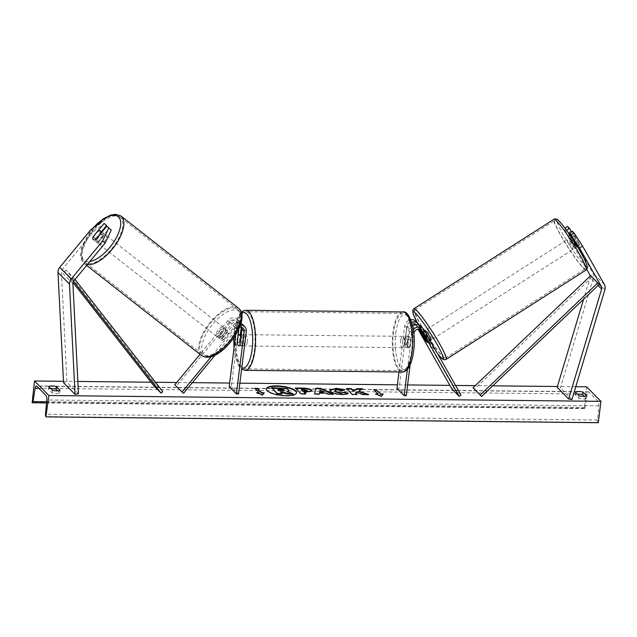 <?xml version="1.0" encoding="UTF-8"?>
<svg xmlns="http://www.w3.org/2000/svg" width="637" height="637" viewBox="0 0 637 637"><rect width="100%" height="100%" fill="white"/><g stroke="black" fill="none" stroke-linecap="round" stroke-linejoin="round"><path stroke-width="0.48" stroke-dasharray="3.19 2.39" d="M241.757 327.394A4.515 4.029 135.3 0 0 240.897 326.009A4.515 4.029 135.3 0 0 234.52 326.701L223.754 339.736L222.162 338.486L232.935 325.459A6.776 6.036 135.3 0 1 240.953 323.325M241.24 327.251L241.327 326.502A6.776 6.036 -44.7 0 0 239.775 321.669A6.776 6.036 -44.7 0 0 230.204 322.696L219.431 335.731A5.645 2.54 -51.9 0 0 219.542 338.629A5.645 2.54 -51.9 0 0 219.646 338.725A5.645 2.54 -51.9 0 0 222.162 338.486M223.754 339.736A5.645 2.54 128.1 0 1 221.238 339.967A5.645 2.54 128.1 0 1 221.127 339.871A5.645 2.54 128.1 0 1 221.023 336.973L231.788 323.946A4.515 4.029 -44.7 0 1 238.166 323.254A4.515 4.029 -44.7 0 1 239.209 326.478L238.907 328.891M246.288 331.503L244.059 329.257A6.776 6.036 135.3 0 0 242.506 324.424M240.428 325.029A6.776 6.036 135.3 0 0 235.157 327.705L211.325 356.561M239.608 327.235A4.515 4.029 135.3 0 0 236.749 328.947L215.218 355.008M235.626 335.054L236.98 324.225A4.515 4.029 135.3 0 0 235.937 321.008A4.515 4.029 135.3 0 0 229.559 321.693L176.361 386.086L174.777 384.844M238.517 393.921L231.327 386.667L239.106 324.249A6.776 6.036 135.3 0 0 237.545 319.416A6.776 6.036 135.3 0 0 227.974 320.451L200.002 354.299M231.327 386.667L229.209 386.643M183.544 393.34L176.361 386.086M244.059 329.257L242.084 345.127A5.645 1.919 90.6 0 1 241.089 345.915A5.645 1.919 90.6 0 1 239.353 342.372L240.316 334.624M239.958 345.103L242.084 345.127M221.023 336.973L219.431 335.731M237.314 342.348L239.353 342.372M101.45 231.685L95.677 238.668A5.645 2.54 -51.9 0 0 95.789 241.574A5.645 2.54 -51.9 0 0 95.892 241.67A5.645 2.54 -51.9 0 0 98.409 241.431L95.869 239.44M91.091 229.431L93.623 231.422L62.283 269.355A3.615 3.225 135.3 0 0 61.399 271.903L66.973 382.184L63.557 382.741M78.47 393.793L66.973 382.184M93.623 231.422L104.731 223.507M98.409 241.431L109.357 228.173M95.677 238.668L93.217 236.741M567.583 226.422L571.086 234.488L568.061 236.423L564.549 228.357L566.444 230.268L574.072 243.716L577.098 241.781A5.645 0.597 -122.5 0 0 579.336 244.704A5.645 0.597 -122.5 0 0 579.877 245.054A5.645 0.597 -122.5 0 0 579.829 244.544L572.201 231.096M574.072 243.716A5.645 0.597 -122.5 0 0 576.31 246.638A5.645 0.597 -122.5 0 0 576.843 246.989A5.645 0.597 -122.5 0 0 576.803 246.471L572.464 238.819M571.086 234.488L592.912 272.986A7.222 6.442 -44.7 0 1 593.652 276.928A7.222 6.442 -44.7 0 1 593.397 278.114L560.409 387.981L557.136 387.352M590.252 276.02A3.615 3.225 -44.7 0 1 590.125 277.485L583.588 299.255M571.907 399.59L560.409 387.981M568.061 236.423L586.773 269.435M564.549 228.357L564.955 228.102M571.349 231.637L577.098 241.781M576.803 246.471L579.829 244.544M424.624 339.107L426.487 337.913A5.645 0.597 -122.5 0 0 428.733 340.835A5.645 0.597 -122.5 0 0 429.266 341.185A5.645 0.597 -122.5 0 0 429.219 340.676L421.726 327.45A6.776 6.036 -44.7 0 0 420.858 326.303M407.417 369.317L411.908 333.255A6.776 6.036 -44.7 0 1 413.381 329.751M411.908 333.255L409.679 331.001A6.776 6.036 -44.7 0 1 412.696 326.017M412.29 324.305A4.515 4.029 135.3 0 0 409.073 328.27L407.099 344.139A5.645 1.919 -89.4 0 0 408.835 347.691A5.645 1.919 -89.4 0 0 409.83 346.894L411.805 331.025A4.515 4.029 -44.7 0 1 414.791 327.155A4.515 4.029 -44.7 0 1 419.257 327.896A4.515 4.029 -44.7 0 1 419.831 328.652L420.205 329.305M398.993 371.968L404.718 325.993A6.776 6.036 -44.7 0 1 410.817 319.726M415.905 321.295A6.776 6.036 -44.7 0 1 416.765 322.441L453.807 387.782L460.997 395.036M396.947 388.411L399.073 388.435L406.844 326.017A4.515 4.029 -44.7 0 1 409.83 322.147A4.515 4.029 -44.7 0 1 414.297 322.887A4.515 4.029 -44.7 0 1 414.878 323.644L415.244 324.297M419.281 325.196L426.487 337.913M451.912 388.992L453.807 387.782M418.891 329.042L417.1 325.897A4.515 4.029 135.3 0 0 416.526 325.133A4.515 4.029 135.3 0 0 416.009 324.703M415.515 324.782L417.976 329.114M410.077 365.009L413.915 334.234M406.255 395.688L399.073 388.435M409.679 331.001L407.704 346.87A5.645 1.919 90.6 0 1 406.709 347.667A5.645 1.919 90.6 0 1 404.973 344.115L406.947 328.246L404.718 325.993M411.733 322.322A6.776 6.036 135.3 0 0 406.947 328.246M409.83 346.894L407.704 346.87M427.331 341.878L429.219 340.676M407.099 344.139L404.973 344.115M239.862 345.27L242.41 345.294A5.645 1.919 -89.4 0 0 243.374 342.093A5.645 1.919 -89.4 0 0 243.334 337.881L240.866 337.849M244.767 343.701A5.645 1.919 90.6 0 1 243.215 345.939A5.645 1.919 90.6 0 1 241.479 338.486A5.645 1.919 90.6 0 1 243.334 334.656A5.645 1.919 90.6 0 1 245.189 340.333M238.198 335.237L240.746 335.261A5.645 1.919 -89.4 0 0 239.783 338.462A5.645 1.919 -89.4 0 0 239.823 342.682L237.275 342.658M402.847 340.182A5.645 1.919 90.6 0 1 404.71 336.352A5.645 1.919 90.6 0 1 406.446 343.813A5.645 1.919 90.6 0 1 404.591 347.643A5.645 1.919 90.6 0 1 402.847 340.182M410.65 339.64L409.726 347.061L407.178 347.03A5.645 1.919 -89.4 0 0 408.142 343.829A5.645 1.919 -89.4 0 0 408.102 339.617L410.65 339.64A5.645 1.919 90.6 0 0 408.954 336.4A5.645 1.919 90.6 0 0 408.062 337.029L405.514 337.005A5.645 1.919 -89.4 0 0 404.551 340.206A5.645 1.919 -89.4 0 0 404.591 344.418L407.139 344.45A5.645 1.919 90.6 0 0 408.835 347.691L406.709 347.667M409.726 347.061A5.645 1.919 90.6 0 1 408.835 347.691L404.591 347.643M408.062 337.029L407.139 344.45M243.334 337.881L242.41 345.294M239.823 342.682L240.746 335.261M404.591 344.418L405.514 337.005M408.102 339.617L407.178 347.03M400.729 340.166A5.645 1.919 90.6 0 1 402.584 336.336A5.645 1.919 90.6 0 1 404.32 343.789A5.645 1.919 90.6 0 1 402.465 347.619A5.645 1.919 90.6 0 1 400.729 340.166M247.196 342.133A5.645 1.919 -89.4 0 0 245.46 334.68A5.645 1.919 -89.4 0 0 243.605 338.502A5.645 1.919 -89.4 0 0 245.341 345.963A5.645 1.919 -89.4 0 0 247.196 342.133M236.303 331.136A28.577 9.698 -89.4 0 0 245.094 368.895A28.577 9.698 -89.4 0 0 254.497 349.506A28.577 9.698 -89.4 0 0 245.699 311.74A28.577 9.698 -89.4 0 0 236.303 331.136M411.621 351.162A28.577 9.698 90.6 0 1 402.226 370.551A28.577 9.698 90.6 0 1 393.427 332.793A28.577 9.698 90.6 0 1 402.823 313.396A28.577 9.698 90.6 0 1 411.621 351.162M104.556 234.121A5.645 2.54 128.1 0 1 102.86 240.165A5.645 2.54 128.1 0 1 97.477 242.912A5.645 2.54 128.1 0 1 97.373 242.816A5.645 2.54 128.1 0 1 99.061 236.781A5.645 2.54 128.1 0 1 104.444 234.026A5.645 2.54 128.1 0 1 104.556 234.121M103.481 235.762A5.645 2.54 128.1 0 1 98.496 241.797L103.481 235.762L100.702 233.588M95.638 239.56L98.496 241.797M225.132 328.692A5.645 2.54 128.1 0 1 223.444 334.736A5.645 2.54 128.1 0 1 218.061 337.483A5.645 2.54 128.1 0 1 217.958 337.387A5.645 2.54 128.1 0 1 219.646 331.351A5.645 2.54 128.1 0 1 225.028 328.596A5.645 2.54 128.1 0 1 225.132 328.692M221.62 338.358L226.597 332.331A5.645 2.54 128.1 0 1 221.62 338.358L223.523 339.847A5.645 2.54 128.1 0 1 221.238 339.967A5.645 2.54 128.1 0 1 221.127 339.871A5.645 2.54 128.1 0 1 220.935 337.236L219.032 335.747A5.645 2.54 128.1 0 1 224.009 329.711L219.032 335.747M226.597 332.331L228.5 333.82A5.645 2.54 128.1 0 0 228.309 331.184A5.645 2.54 128.1 0 0 228.205 331.089A5.645 2.54 128.1 0 0 225.92 331.208L224.009 329.711M225.92 331.208L220.935 337.236M223.523 339.847L228.5 333.82M95.908 239.186A5.645 2.54 128.1 0 1 100.893 233.15L95.908 239.186L93.05 236.948M98.034 230.912L100.893 233.15M223.547 327.45A5.645 2.54 128.1 0 1 221.859 333.485A5.645 2.54 128.1 0 1 216.476 336.24A5.645 2.54 128.1 0 1 216.365 336.145A5.645 2.54 128.1 0 1 218.061 330.109A5.645 2.54 128.1 0 1 223.444 327.354A5.645 2.54 128.1 0 1 223.547 327.45M98.958 244.059A5.645 2.54 -51.9 0 0 99.069 244.154A5.645 2.54 -51.9 0 0 104.444 241.407A5.645 2.54 -51.9 0 0 106.14 235.372A5.645 2.54 -51.9 0 0 106.029 235.276A5.645 2.54 -51.9 0 0 100.654 238.023A5.645 2.54 -51.9 0 0 98.958 244.059M120.727 217.711A28.577 12.851 -51.9 0 0 120.186 217.225A28.577 12.851 -51.9 0 0 92.938 231.151A28.577 12.851 -51.9 0 0 84.371 261.719A28.577 12.851 -51.9 0 0 84.912 262.205A28.577 12.851 -51.9 0 0 112.16 248.279A28.577 12.851 -51.9 0 0 120.727 217.711M201.778 353.798A28.577 12.851 128.1 0 1 210.353 323.238A28.577 12.851 128.1 0 1 237.593 309.311A28.577 12.851 128.1 0 1 238.134 309.789A28.577 12.851 128.1 0 1 229.567 340.357A28.577 12.851 128.1 0 1 202.319 354.283A28.577 12.851 128.1 0 1 201.778 353.798M266.338 389.119A15.224 4.555 7.1 0 0 266.298 389.326A15.224 4.555 7.1 0 0 286.26 396.103A15.224 4.555 7.1 0 0 296.524 393.093A15.224 4.555 7.1 0 0 296.531 392.878M584.344 396.365L586.39 398.436L586.717 395.872M586.39 398.436A5.645 1.688 -172.9 0 1 583.118 398.945A5.645 1.688 -172.9 0 1 578.746 398.356L575.012 394.582A5.645 1.688 -172.9 0 1 577.377 394.08M50.801 388.53A5.645 1.688 7.1 0 0 48.428 389.024L52.17 392.798A5.645 1.688 7.1 0 0 56.542 393.395A5.645 1.688 7.1 0 0 59.814 392.878L60.133 390.314M575.776 386.707L557.391 386.516M492.751 385.831L475.226 385.648M455.551 385.441L449.865 385.377M407.6 384.931L397.392 384.828M239.854 383.163L229.654 383.052M192.366 382.662L176.712 382.495M155.46 382.272L151.057 382.224M77.849 381.452L63.477 381.3M59.814 392.878L57.76 390.815M586.573 386.818L584.217 408.5A2.03 0.693 -89.4 0 0 584.432 408.604A2.03 0.693 -89.4 0 0 585.077 407.401L587.218 394.072A3.838 1.306 90.6 0 1 588.429 391.795A3.838 1.306 90.6 0 1 588.843 391.994L598.039 401.286A3.838 1.306 90.6 0 1 598.852 405.817L597.562 420.006A2.03 0.693 -89.4 0 0 597.984 422.403L598.286 422.705M583.914 408.198L31.85 402.369M48.428 389.024L48.746 386.46M52.17 392.798L52.489 390.234M575.012 394.582L575.33 392.018M578.746 398.356L579.073 395.792M271.545 388.124L285.766 388.904L288.617 390.274L288.983 391.022M285.766 388.904L285.814 388.474M280.758 392.241L282.024 393.992M280.28 392.233L280.336 391.803M287.717 391.874L286.897 392.042L292.964 394.112M286.897 392.042L286.953 391.612M259.108 393.133L254.848 388.347M254.792 388.777L255.278 388.777M257.77 393.117L256.56 393.101L262.619 395.402L263.957 393.18M264.204 393.18L264.259 392.758M262.619 395.402L262.675 394.98M256.56 393.101L256.615 392.679M382.861 394.438L381.579 396.23M381.531 396.66L375.464 394.359L375.519 393.929M375.464 394.359L376.674 394.367M378.012 394.383L373.752 389.605M374.182 390.035L373.704 390.027M383.108 394.438L383.163 394.008M358.639 391.58L362.652 388.721M355.43 393.332L356.505 392.695L362.907 394.892L368.568 394.956L367.27 394.51M368.568 394.956L368.616 394.526M362.907 394.892L362.963 394.47M356.505 392.695L356.553 392.265M346.942 388.984L352.205 394.781L356.919 394.836L356.489 394.399M356.919 394.836L356.967 394.407M352.205 394.781L352.261 394.359M346.456 388.976L346.512 388.554M362.596 389.151L361.967 389.143M307.09 390.943L301.261 389.836M311.955 391.198L306.357 392.655L304.032 392.631M305.242 393.857L305.672 394.295L305.728 393.865M305.672 394.295L300.967 394.239L301.022 393.817M300.967 394.239L295.273 388.013M295.218 388.435L295.695 388.443M347.866 393.475L348.288 393.562C347.667 394.359 345.588 394.773 342.061 394.789C336.583 394.598 332.673 393.57 330.332 391.699L329.855 390.37M344.06 389.844L344.736 389.613M344.681 390.043L342.069 390.943L342.125 390.513M342.069 390.943L337.682 390.226C335.229 390.282 334.385 390.784 335.15 391.715M348.288 393.562L348.343 393.133M323.485 392.233L320.029 390.139M332.371 394.144L333.334 394.582L328.318 394.534L326.064 393.491L319.487 393.419L319.543 392.989M319.487 393.419L319.36 394.008M319.312 394.438L314.447 394.383L314.503 393.961M314.447 394.383L314.559 393.961M333.334 394.582L333.39 394.16M328.318 394.534L328.373 394.104M326.064 393.491L326.12 393.061M319.981 390.569L319.702 392.193M278.13 389.581L277.644 389.573L279.03 390.967L282.143 390.999C283.768 390.999 284.381 390.784 283.983 390.338M279.03 390.967L279.078 390.545M277.644 389.573L277.7 389.143M570.402 238.103L573.81 235.929A5.645 0.597 57.5 0 1 573.802 235.539A5.645 0.597 57.5 0 1 574.335 235.889A5.645 0.597 57.5 0 1 576.397 238.541L579.869 244.664A5.645 0.597 57.5 0 1 579.877 245.054A5.645 0.597 57.5 0 1 579.336 244.704A5.645 0.597 57.5 0 1 577.281 242.052L573.873 244.226A5.645 0.597 57.5 0 1 570.402 238.103L573.873 244.226M574.415 247.849A5.645 0.597 57.5 0 1 570.736 242.673A5.645 0.597 57.5 0 1 568.881 238.676A5.645 0.597 57.5 0 1 569.422 239.026A5.645 0.597 57.5 0 1 573.101 244.202A5.645 0.597 57.5 0 1 574.956 248.191A5.645 0.597 57.5 0 1 574.415 247.849M431.161 339.975A5.645 0.597 57.5 0 1 430.62 339.632A5.645 0.597 57.5 0 1 426.941 334.457A5.645 0.597 57.5 0 1 425.086 330.46M427.053 337.936A5.645 0.597 57.5 0 1 423.581 331.821L427.053 337.936L424.783 339.386M421.312 333.27L423.581 331.821M426.169 334.433A5.645 0.597 57.5 0 1 429.641 340.548L426.169 334.433L423.923 335.866M427.371 341.997L429.641 340.548M573.81 235.929L577.281 242.052M579.869 244.664L576.461 246.838L572.989 240.714A5.645 0.597 57.5 0 1 576.461 246.838M572.989 240.714L576.397 238.541M432.515 338.422A5.645 0.597 57.5 0 1 428.836 333.247A5.645 0.597 57.5 0 1 426.981 329.257A5.645 0.597 57.5 0 1 427.515 329.6A5.645 0.597 57.5 0 1 431.201 334.775A5.645 0.597 57.5 0 1 433.056 338.773A5.645 0.597 57.5 0 1 432.515 338.422M567.527 240.237A5.645 0.597 -122.5 0 0 566.994 239.886A5.645 0.597 -122.5 0 0 568.841 243.875A5.645 0.597 -122.5 0 0 572.528 249.051A5.645 0.597 -122.5 0 0 573.061 249.401A5.645 0.597 -122.5 0 0 571.206 245.412A5.645 0.597 -122.5 0 0 567.527 240.237M582.688 266.975A28.577 3.042 -122.5 0 0 585.403 268.734A28.577 3.042 -122.5 0 0 576.015 248.518A28.577 3.042 -122.5 0 0 557.367 222.313A28.577 3.042 -122.5 0 0 554.652 220.553A28.577 3.042 -122.5 0 0 564.04 240.77A28.577 3.042 -122.5 0 0 582.688 266.975M417.362 311.684A28.577 3.042 57.5 0 1 436.003 337.889A28.577 3.042 57.5 0 1 445.39 358.105A28.577 3.042 57.5 0 1 442.675 356.338A28.577 3.042 57.5 0 1 424.027 330.133A28.577 3.042 57.5 0 1 414.639 309.924A28.577 3.042 57.5 0 1 417.362 311.684M73.558 281.259L64.441 271.537L73.008 282.486M162.817 391.675L155.627 384.414L153.883 385.847M71.631 278.791L73.366 277.358L66.184 270.104L155.627 384.414M73.366 277.358L75.023 279.468M64.441 271.537L66.184 270.104M590.618 275.67L599.226 284.357L592.036 277.095L474.39 389.231M592.036 277.095L590.658 275.638M235.157 327.705L232.935 325.459M236.749 328.947L234.52 326.701M230.204 322.696L227.974 320.451M231.788 323.946L229.559 321.693M239.209 326.478L236.98 324.225M241.327 326.502L239.106 324.249M73.781 280.965L62.283 269.355M72.905 283.521L61.399 271.903M604.409 284.596L592.912 272.986M598.047 285.48L590.125 277.485M604.895 289.724L593.397 278.114M423.955 329.695L421.726 327.45M414.034 333.278L411.805 331.025M420.731 329.56L419.831 328.652M418.995 324.687L416.765 322.441M417.1 325.897L415.929 324.711M415.77 324.552L414.878 323.644M409.073 328.27L406.844 326.017M241.558 313.141A27.765 9.42 -89.4 0 0 234.432 331.375A27.765 9.42 -89.4 0 0 233.914 337.682M245.078 370.344A30.027 10.192 90.6 0 1 235.841 330.667A30.027 10.192 90.6 0 1 245.715 310.299M395.808 333.071A27.765 9.42 90.6 0 1 407.919 315.705A27.765 9.42 90.6 0 1 413.485 350.923A27.765 9.42 90.6 0 1 401.374 368.29A27.765 9.42 90.6 0 1 395.808 333.071M402.839 311.955A30.027 10.192 -89.4 0 0 392.965 332.323A30.027 10.192 -89.4 0 0 402.21 372M234.097 347.372A27.765 9.42 -89.4 0 0 241.765 367.82M94.061 227.313A27.765 12.485 -51.9 0 0 83.304 259.848A27.765 12.485 -51.9 0 0 89.881 261.481M87.245 264.666A30.027 13.496 128.1 0 1 84.02 263.336A30.027 13.496 128.1 0 1 83.455 262.834A30.027 13.496 128.1 0 1 92.453 230.721A30.027 13.496 128.1 0 1 121.078 216.086M239.209 311.66A27.765 12.485 128.1 0 1 230.387 341.965A27.765 12.485 128.1 0 1 203.88 354.419A27.765 12.485 128.1 0 1 212.702 324.114A27.765 12.485 128.1 0 1 239.209 311.66M238.485 308.173A30.027 13.496 -51.9 0 0 209.868 322.8A30.027 13.496 -51.9 0 0 200.862 354.913A30.027 13.496 -51.9 0 0 201.427 355.422M588.843 391.994L36.779 386.173M598.039 401.286L45.983 395.466M584.217 408.5L32.153 402.68M597.984 422.403L45.92 416.582M597.562 420.006L45.498 414.185M598.852 405.817L46.788 399.996M587.218 394.072L38.873 388.291M585.077 407.401L46.628 401.724M279.595 388.212L279.651 387.782M306.946 390.656L307.002 390.226M303.475 389.86L303.523 389.438M306.962 390.672L307.018 390.242M306.357 392.655L306.413 392.233M342.061 394.789L342.117 394.367M330.332 391.699L330.38 391.269M330.316 391.683L330.364 391.253M337.682 390.226L337.737 389.796M282.143 390.999L282.191 390.577M559.62 221.74A27.765 2.954 -122.5 0 0 563.076 234.512A27.765 2.954 -122.5 0 0 584.217 265.127A27.765 2.954 -122.5 0 0 585.642 266.409M586.183 269.953A30.027 3.193 57.5 0 1 583.325 268.105A30.027 3.193 57.5 0 1 563.737 240.571A30.027 3.193 57.5 0 1 553.872 219.335M437.515 353.623A27.765 2.954 57.5 0 1 417.315 322.728M413.859 308.706A30.027 3.193 -122.5 0 0 423.724 329.942A30.027 3.193 -122.5 0 0 443.312 357.468A30.027 3.193 -122.5 0 0 446.171 359.316M218.061 337.483L219.646 338.725M243.127 328.262L240.897 326.009M238.166 323.254L235.937 321.008M239.775 321.669L237.545 319.416M243.215 345.939L241.089 345.915M95.892 241.67L97.477 242.912M576.843 246.989L574.956 248.191M421.487 330.141L419.257 327.896M416.526 325.133L414.297 322.887M430.15 340.62L429.266 341.185M241.272 312.186L239.488 314.304L236.908 319.607L234.32 331.113L233.771 337.889M241.264 334.632L243.334 334.656M404.71 336.352L408.954 336.4M234.01 348.065L235.268 356.465L238.939 366.195L241.606 369.134M402.584 336.336L245.46 334.68M402.226 370.551L245.094 368.895M402.823 313.396L245.699 311.74M402.465 347.619L245.341 345.963M93.153 227.958L81.791 247.403L80.588 256.13L83.28 262.683L86.648 265.398M225.028 328.596L228.205 331.089M101.952 232.075L104.444 234.026M216.476 336.24L99.069 244.154M237.593 309.311L120.186 217.225M202.319 354.283L84.912 262.205M223.444 327.354L106.029 235.276M266.298 389.326L266.354 388.904M588.429 391.795L36.365 385.974M584.432 408.604L46.517 402.934M296.524 393.093L296.571 392.663M312.026 390.991L311.971 391.421M329.855 390.147L329.799 390.577M417.267 322.68L437.595 353.766M573.802 235.539L571.453 237.036M571.333 237.115L568.881 238.676M424.576 330.794L421.981 332.442M426.981 329.257L566.994 239.886M445.39 358.105L585.403 268.734M414.639 309.924L554.652 220.553M433.056 338.773L573.061 249.401"/><path stroke-width="0.96" d="M235.626 335.054L229.209 386.643L236.391 393.897L238.517 393.921L246.288 331.503A6.776 6.036 135.3 0 0 244.727 326.67L242.506 324.424A6.776 6.036 135.3 0 0 240.953 323.325M244.727 326.67A6.776 6.036 135.3 0 0 240.428 325.029M236.391 393.897L244.162 331.487A4.515 4.029 135.3 0 0 243.127 328.262A4.515 4.029 135.3 0 0 239.608 327.235M238.907 328.891L237.227 342.348A5.645 1.919 -89.4 0 0 238.971 345.899A5.645 1.919 -89.4 0 0 239.958 345.103L241.941 329.233A4.515 4.029 135.3 0 0 241.757 327.394M215.218 355.008L183.544 393.34L174.777 384.844L200.002 354.299M211.325 356.561L181.959 392.097M240.316 334.624L241.24 327.251M104.086 223.428L106.626 225.418L104.086 223.428L93.137 236.677A5.645 2.54 -51.9 0 0 93.249 239.584A5.645 2.54 -51.9 0 0 93.352 239.679A5.645 2.54 -51.9 0 0 95.869 239.44L106.817 226.183L111.252 230.092L106.817 226.183M111.252 230.092L105.129 243.031L102.589 241.041L71.248 278.974A7.222 6.442 135.3 0 0 69.529 282.884A7.222 6.442 135.3 0 0 69.481 284.078L75.055 394.351L63.557 382.741L57.983 272.469A7.222 6.442 135.3 0 1 58.031 271.274A7.222 6.442 135.3 0 1 59.743 267.365L91.091 229.431L102.191 221.517M105.129 243.031L73.781 280.965A3.615 3.225 135.3 0 0 72.905 283.521L78.47 393.793L75.055 394.351M106.626 225.418L101.45 231.685M102.589 241.041L108.712 228.102M582.584 246.105L574.096 233.007L571.071 234.942L579.559 248.032L582.584 246.105L604.409 284.596A7.222 6.442 -44.7 0 1 605.15 288.537A7.222 6.442 -44.7 0 1 604.895 289.724L571.907 399.59L568.634 398.961L557.136 387.352L583.588 299.255M579.559 248.032L601.384 286.531A3.615 3.225 -44.7 0 1 601.631 289.094L568.634 398.961M574.096 233.007L572.201 231.096L569.175 233.023L571.071 234.942M586.773 269.435L589.886 274.921A3.615 3.225 -44.7 0 1 590.252 276.02M572.464 238.819L569.175 233.023M566.524 230.22L569.47 228.333L567.583 226.422L564.955 228.102M569.47 228.333L571.349 231.637M420.205 329.305L427.331 341.878A5.645 0.597 57.5 0 1 427.379 342.395A5.645 0.597 57.5 0 1 426.838 342.045A5.645 0.597 57.5 0 1 424.6 339.123L424.624 339.107M413.381 329.751A6.776 6.036 -44.7 0 1 423.087 328.557A6.776 6.036 -44.7 0 1 423.955 329.695L460.997 395.036L459.102 396.246L451.912 388.992L417.976 329.114M412.696 326.017A6.776 6.036 -44.7 0 1 420.858 326.303L423.087 328.557M413.915 334.234L414.034 333.278A4.515 4.029 -44.7 0 1 417.012 329.409A4.515 4.029 -44.7 0 1 421.487 330.141A4.515 4.029 -44.7 0 1 422.06 330.906L459.102 396.246M410.817 319.726A6.776 6.036 -44.7 0 1 415.905 321.295L418.127 323.548A6.776 6.036 135.3 0 0 411.733 322.322M410.077 365.009L406.255 395.688L404.137 395.665L396.947 388.411L398.993 371.968M418.127 323.548A6.776 6.036 135.3 0 1 418.995 324.687L419.281 325.196M424.6 339.123L418.891 329.042M415.244 324.297L415.515 324.782M416.009 324.703A4.515 4.029 135.3 0 0 412.29 324.305M404.137 395.665L407.417 369.317M245.189 340.333A5.645 1.919 90.6 0 1 245.07 342.109A5.645 1.919 90.6 0 1 244.767 343.701M240.786 337.849L239.862 345.27A5.645 1.919 90.6 0 1 238.971 345.899A5.645 1.919 90.6 0 1 237.275 342.658L238.198 335.237A5.645 1.919 90.6 0 1 239.09 334.608A5.645 1.919 90.6 0 1 240.786 337.849L240.866 337.849M100.622 233.524L95.638 239.56A5.645 2.54 128.1 0 1 93.352 239.679A5.645 2.54 128.1 0 1 93.249 239.584A5.645 2.54 128.1 0 1 93.05 236.948L98.034 230.912A5.645 2.54 128.1 0 1 100.32 230.793A5.645 2.54 128.1 0 1 100.431 230.889A5.645 2.54 128.1 0 1 100.622 233.524L100.702 233.588M276.617 385.887A15.224 4.555 7.1 0 0 266.354 388.904A15.224 4.555 7.1 0 0 286.308 395.681A15.224 4.555 7.1 0 0 296.571 392.663A15.224 4.555 7.1 0 0 276.617 385.887M296.531 392.878A15.224 4.555 7.1 0 0 276.562 386.317A15.224 4.555 7.1 0 0 266.338 389.119M586.717 395.872A5.645 1.688 -172.9 0 1 583.444 396.381A5.645 1.688 -172.9 0 1 579.073 395.792L575.33 392.018A5.645 1.688 -172.9 0 1 582.974 392.097L586.717 395.872M56.86 390.831A5.645 1.688 7.1 0 0 60.133 390.314L56.39 386.54A5.645 1.688 7.1 0 0 48.746 386.46L52.489 390.234A5.645 1.688 7.1 0 0 56.86 390.831M348.343 393.133C347.722 393.929 345.644 394.343 342.117 394.367C336.639 394.176 332.729 393.14 330.38 391.269L329.855 390.147L336.328 388.331L344.736 389.613L342.125 390.513L337.737 389.796C335.285 389.86 334.441 390.354 335.205 391.285L340.811 392.894L343.948 392.233L348.343 393.133M335.15 391.715L334.911 390.672L335.166 391.731L340.755 393.324L343.948 392.233M311.628 390.202L312.026 390.991L304.088 392.209L305.728 393.865L301.022 393.817L295.273 388.013L302.551 388.084C307.09 388.172 310.115 388.873 311.628 390.202L311.955 391.198M358.695 391.15L362.652 388.721L357.07 388.666L353.551 390.959L351.218 388.602L346.512 388.554L352.261 394.359L356.967 394.407L355.486 392.902L356.553 392.265L362.963 394.47L368.616 394.526L358.695 391.15L358.639 391.58L367.27 394.51M48.89 395.513L34.509 380.998L32.153 402.68A2.03 0.693 -89.4 0 0 32.368 402.783A2.03 0.693 -89.4 0 0 33.013 401.581L35.154 388.252A3.838 1.306 90.6 0 1 36.365 385.974A3.838 1.306 90.6 0 1 36.779 386.173L45.983 395.466A3.838 1.306 90.6 0 1 46.788 399.996L45.498 414.185A2.03 0.693 -89.4 0 0 45.92 416.582L48.89 395.513L600.946 401.334L586.573 386.818L575.776 386.707M557.391 386.516L492.751 385.831M475.226 385.648L455.551 385.441M449.865 385.377L407.6 384.931M397.392 384.828L239.854 383.163M229.654 383.052L192.366 382.662M176.712 382.495L155.46 382.272M151.057 382.224L77.849 381.452M63.477 381.3L34.509 380.998M259.163 392.703L256.615 392.679L262.675 394.98L264.259 392.758L261.711 392.726L257.396 388.371L254.848 388.347L259.163 392.703L257.77 393.117M383.163 394.008L381.579 396.23L375.519 393.929L378.067 393.953L373.752 389.605L376.3 389.629L380.615 393.985L383.163 394.008M326.12 393.061L319.543 392.989L319.36 394.008L314.503 393.961L315.936 388.22L320.443 388.267L333.39 394.16L328.373 394.104L326.12 393.061M57.76 390.815L56.072 389.103A5.645 1.688 7.1 0 0 50.801 388.53M577.377 394.08A5.645 1.688 -172.9 0 1 582.656 394.661L584.344 396.365M600.946 401.334L598.286 422.705L46.222 416.885M56.072 389.103L56.39 386.54M582.656 394.661L582.974 392.097M288.665 389.844L289.039 390.592L286.953 391.612L293.02 393.682L287.574 393.626L282.398 391.827L280.336 391.803L282.08 393.57L277.358 393.515L271.601 387.702L285.814 388.474L288.665 389.844M282.08 393.57L282.024 393.992L277.31 393.945L271.601 387.702M277.31 393.945L277.358 393.515M287.574 393.626L287.518 394.056L280.758 392.241M282.35 392.257L282.398 391.827M287.518 394.056L292.964 394.112L293.02 393.682M289.039 390.592L287.717 391.874M255.278 388.777L257.34 388.801L257.396 388.371M263.957 393.18L261.656 393.156L257.34 388.801M261.656 393.156L261.711 392.726M376.674 394.367L378.067 393.953M380.615 393.985L376.252 390.059L374.182 390.035M376.252 390.059L376.3 389.629M380.56 394.407L382.861 394.438M356.489 394.399L355.486 392.902M361.967 389.143L357.015 389.088L353.503 391.381L351.17 389.024L346.942 388.984M351.17 389.024L351.218 388.602M353.503 391.381L353.551 390.959M357.015 389.088L357.07 388.666M307.002 390.226L301.317 389.414L302.838 390.943L305.067 390.967C306.779 390.967 307.432 390.72 307.018 390.242L307.002 390.226M302.838 390.943L301.317 389.414M302.782 391.373L305.012 391.397C306.723 391.389 307.376 391.15 306.962 390.672M307.09 390.943L307.018 390.242M305.242 393.857L304.088 392.209M295.695 388.443L302.495 388.514C307.034 388.602 310.06 389.303 311.581 390.632M329.855 390.37L336.28 388.753L344.681 390.043M343.892 392.663L347.866 393.475M319.75 391.763L323.54 391.803L320.029 390.139L319.702 392.193L323.485 392.233L323.54 391.803M314.559 393.961L315.936 388.22M315.88 388.65L320.395 388.697L320.443 388.267M320.395 388.697L332.371 394.144M283.998 390.354L284.022 389.892L280.79 389.175L277.7 389.143L279.078 390.545L282.191 390.577C283.823 390.577 284.436 390.354 284.038 389.916L284.166 390.163M284.022 389.892L283.967 390.322L278.13 389.581M424.576 330.794L425.086 330.46A5.645 0.597 57.5 0 1 425.627 330.81A5.645 0.597 57.5 0 1 429.306 335.986A5.645 0.597 57.5 0 1 431.161 339.975L430.15 340.62M423.9 335.882L427.371 341.997A5.645 0.597 57.5 0 1 427.379 342.395A5.645 0.597 57.5 0 1 426.838 342.045A5.645 0.597 57.5 0 1 424.783 339.386L421.312 333.27A5.645 0.597 57.5 0 1 421.304 332.88A5.645 0.597 57.5 0 1 421.837 333.223A5.645 0.597 57.5 0 1 423.9 335.882L423.923 335.866M73.008 282.486L153.883 385.847L161.073 393.101L73.558 281.259M75.023 279.468L162.817 391.675L161.073 393.101M601.384 286.531L599.226 284.357L481.572 396.485L473.004 387.766L481.572 396.485M599.226 284.357L590.658 275.638L473.004 387.766M597.848 282.892L480.194 395.02M244.162 331.487L241.941 329.233M69.481 284.078L57.983 272.469M71.248 278.974L59.743 267.365M601.631 289.094L598.047 285.48M590.618 275.67L589.886 274.921M422.06 330.906L420.731 329.56M241.765 367.82A27.765 9.42 -89.4 0 0 252.117 349.219A27.765 9.42 -89.4 0 0 250.492 321.844A27.765 9.42 -89.4 0 0 241.558 313.141M241.272 312.186L242.832 311.047L245.715 310.299A30.027 10.192 90.6 0 1 254.959 349.968A30.027 10.192 90.6 0 1 245.078 370.344L402.21 372A30.027 10.192 -89.4 0 0 412.083 351.624A30.027 10.192 -89.4 0 0 402.839 311.955C409.766 309.988 416.59 331.654 413.604 351.178C412.688 358.488 410.961 364.093 408.421 368.011C406.247 370.877 404.177 372.207 402.21 372M233.914 337.682A27.765 9.42 -89.4 0 0 234.097 347.372M89.881 261.481A27.765 12.485 -51.9 0 0 113.983 241.702A27.765 12.485 -51.9 0 0 118.625 217.09A27.765 12.485 -51.9 0 0 94.061 227.313M93.153 227.958L97.477 223.499L103.632 218.618L110.599 215.139L115.663 214.295L121.078 216.086A30.027 13.496 128.1 0 1 121.651 216.596A30.027 13.496 128.1 0 1 114.923 245.707A30.027 13.496 128.1 0 1 87.245 264.666M238.485 308.173L239.225 308.834C252.021 320.96 218.34 366.681 201.427 355.422A30.027 13.496 -51.9 0 0 230.053 340.795A30.027 13.496 -51.9 0 0 239.058 308.682A30.027 13.496 -51.9 0 0 238.485 308.173L121.078 216.086M38.873 388.291L35.154 388.252M46.628 401.724L33.013 401.581M305.012 391.397L305.067 390.967M311.597 390.648L311.652 390.218M302.495 388.514L302.551 388.084M336.28 388.753L336.328 388.331M335.166 391.731L335.221 391.301M340.755 393.324L340.811 392.894M280.734 389.605L280.79 389.175M586.183 269.953C587.744 266.529 588.684 270.391 585.419 261.242C580.522 250.548 566.691 228.866 559.334 221.365C557.431 219.04 555.615 218.364 553.872 219.335A30.027 3.193 57.5 0 1 556.73 221.182A30.027 3.193 57.5 0 1 576.318 248.717A30.027 3.193 57.5 0 1 586.183 269.953L446.171 359.316A30.027 3.193 -122.5 0 0 436.305 338.088A30.027 3.193 -122.5 0 0 416.717 310.553A30.027 3.193 -122.5 0 0 413.859 308.706L412.672 310.538L413.134 313.762L417.267 322.68M417.315 322.728A27.765 2.954 57.5 0 1 415.826 313.523A27.765 2.954 57.5 0 1 436.966 344.147A27.765 2.954 57.5 0 1 440.422 356.911A27.765 2.954 57.5 0 1 437.515 353.623M585.642 266.409A27.765 2.954 -122.5 0 0 579.574 250.309A27.765 2.954 -122.5 0 0 559.62 221.74M245.715 310.299L402.839 311.955M239.09 334.608L241.264 334.632M233.771 337.889L234.01 348.065M241.606 369.134L245.078 370.344M86.648 265.398L201.427 355.422M100.32 230.793L101.952 232.075M46.517 402.934L32.368 402.783M437.595 353.766L440.708 357.293C442.54 359.594 444.363 360.271 446.171 359.316M553.872 219.335L413.859 308.706M421.981 332.442L421.304 332.88"/></g></svg>
